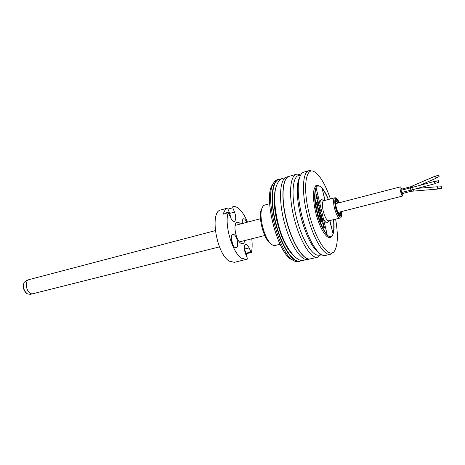 <?xml version="1.0" encoding="UTF-8"?>
<svg xmlns="http://www.w3.org/2000/svg" width="465" height="465" viewBox="0 0 465 465"><rect width="100%" height="100%" fill="white"/><g stroke="black" fill="none" stroke-linecap="round" stroke-linejoin="round"><path stroke-width="0.7" d="M289.096 176.345L288.998 176.369C282.185 177.967 280.697 198.491 286.521 220.997C292.27 243.52 303.471 260.789 310.207 258.9L310.312 258.877M288.998 176.369L286.707 177.026C279.843 178.636 278.303 199.148 284.121 221.613C289.852 244.108 301.099 261.33 307.888 259.435L307.964 259.418M27.534 293.938L26.894 293.595C23.442 290.567 22.5 286.888 24.058 282.575L24.459 281.964M219.474 246.886L30.289 294.374L27.261 293.775C23.651 290.602 22.663 286.754 24.296 282.238L26.662 280.256L29.725 279.465M29.4 279.535C23.43 280.697 26.941 295.205 32.829 293.729C26.941 295.205 23.43 280.697 29.4 279.535L215.295 230.634M273.647 182.873L272.031 185.244C263.632 198.631 277.25 251.629 291.067 259.313L293.63 260.609M280.366 179.141L277.303 179.717C275.675 180.188 274.309 181.507 273.205 183.687C264.579 197.427 278.663 252.228 292.845 260.109C294.862 261.481 296.699 261.981 298.35 261.609L298.425 261.592M269.665 203.722L264.707 205.071C263.353 205.46 262.347 206.815 261.69 209.14C259.075 217.353 264.23 237.429 270.485 243.364C272.101 245.003 273.577 245.718 274.908 245.508L280.081 244.259M261.975 208.233L260.987 210.564C258.54 218.242 263.341 236.906 269.183 242.451L271.171 244.015M291.433 253.326C279.849 240.603 271.182 206.861 275.21 190.4M330.429 198.962C325.302 184.227 319.885 175.119 314.171 171.649C305.86 166.72 302.645 187.058 308.946 212.674C315.299 240.248 329.325 260.005 334.544 250.902C337.869 245.107 338.229 234.517 335.614 219.137M310.399 170.556L308.9 170.678C302.75 171.852 301.477 191.196 306.836 213.156C312.358 236.976 323.977 256.523 330.388 254.297L333.056 252.385M308.9 170.678L303.872 172.114C301.872 172.695 300.367 174.811 299.355 178.455C297.309 186.947 298.042 198.968 301.553 214.522C306.017 232.087 311.591 244.607 318.275 252.082C320.92 254.785 323.262 255.913 325.297 255.459L325.366 255.442M299.983 176.531L298.338 180.437C296.368 188.587 297.059 200.084 300.407 214.929C304.674 231.698 310.01 243.666 316.427 250.833L319.757 253.466M300.768 174.869L298.565 175.497C292.223 176.967 291.014 196.712 296.635 218.399C302.169 240.103 312.747 256.825 319.013 255.058L319.048 255.047M300.506 174.945L297.966 174.108L296.397 174.253C289.753 175.799 288.445 196.375 294.304 218.998C300.076 241.643 311.149 259.04 317.711 257.192L320.984 254.605M285.318 180.193C281.895 188.017 282.121 200.804 286.004 218.55C290.195 236.575 298.478 253.024 305.145 257.331M401.696 189.092C401.126 187.593 400.667 186.854 400.307 186.872L400.121 187.087C399.452 188.441 401.748 196.532 402.661 196.032L402.818 193.487M435.374 183.28L435.188 183.629L434.473 182.542L434.577 181.379L434.92 181.588M400.946 190.342L410.363 187.912L410.932 190.127L401.504 192.545L400.964 190.342M438.931 181.466L438.396 180.647L438.315 181.524L438.855 182.344L438.931 181.466M438.396 180.647L434.653 181.658L434.572 182.536L435.112 183.35L438.855 182.344M438.396 175.02L439.117 176.595L438.396 175.02L434.688 176.654L435.525 178.49L434.705 176.642M401.115 190.295L401.068 189.255L410.461 186.831L410.519 187.872M437.734 188.773L437.629 187.04M411.63 191.109L402.173 193.649L401.655 192.504M441.622 186.831L441.738 188.459L441.622 186.831M437.617 187.145L437.716 188.668M328.366 199.508C323.907 189.772 320.623 185.297 318.513 186.087C314.398 184.803 313.259 198.648 316.7 211.697C319.513 224.781 327.191 238.202 330.598 236.453C333.324 237.08 334.306 231.477 333.545 219.654M341.217 211.639C341.397 214.301 341.066 215.725 340.217 215.917L340.055 215.911C337.363 215.969 333.492 200.892 335.875 199.642L336.265 199.508C337.067 199.572 337.962 200.682 338.95 202.827M339.276 202.746C337.747 199.561 336.654 198.131 336.009 198.45C334.538 199.055 334.393 202.182 335.579 207.838C337.119 213.482 338.747 216.527 340.473 216.975C341.362 217.277 341.717 215.469 341.543 211.558M340.653 211.778C340.613 214.045 340.066 214.725 339.014 213.819C337.985 212.679 337.102 210.674 336.369 207.797C335.776 205.228 335.643 203.286 335.968 201.979L336.666 201.182L338.392 202.972M336.021 201.822L336.404 201.624L337.916 203.095M341.002 211.691C341.101 213.807 340.816 214.981 340.148 215.225L340.055 215.243C338.648 214.894 337.323 212.418 336.079 207.809C335.137 203.426 335.207 200.892 336.282 200.2C336.991 200.09 337.805 200.985 338.735 202.885M340.177 211.901L339.462 213.958L339.13 213.935M240.556 223.985L239.399 222.863L237.208 222.235C232.721 222.781 235.552 240.021 240.678 243.131L242.718 243.677C243.736 243.387 244.433 242.335 244.811 240.527M234.93 247.467L236.226 247.799C239.126 247.409 237.435 236.691 234.162 234.651L232.808 234.29C229.908 234.645 231.646 245.537 234.93 247.467M232.837 244.683L231.308 238.638M246.636 253.541L246.101 253.193L250.885 252.036L251.46 252.263C252.28 248.496 252.379 244.003 251.763 238.783M247.49 222.16C244.863 215.731 241.858 211.127 238.487 208.355C236.453 206.762 234.563 206.193 232.82 206.646L232.785 207.797L227.966 209.128L229.727 213.412L234.546 212.098L232.785 207.797M234.546 212.098C236.197 216.992 236.127 220.096 234.337 221.41C233.064 221.573 231.808 220.265 230.576 217.486L228.298 212.621L223.252 214.156C224.287 210.662 225.862 208.605 227.99 207.977L220.834 209.959C209.424 211.29 216.423 254.175 229.414 261.179L234.296 262.33L247.246 259.15L247.252 257.959L245.52 253.756C243.863 248.758 243.939 245.584 245.735 244.247L246.956 244.573L249.188 247.892L250.885 252.036M228.146 212.819C224.182 225.014 232.541 253.012 241.631 258.249L246.392 259.453M226.17 213.208L226.763 212.534L227.612 212.813M247.002 222.293L244.886 219.143L243.579 218.753C242.509 219.184 242.096 220.776 242.329 223.52M223.252 214.156L228.298 212.621M230.884 218.178L229.727 213.412M227.966 209.128L227.99 207.977M246.101 253.193L244.358 248.955M246.636 253.617L246.154 255.285M328.325 199.52C326.372 194.684 324.343 191.115 322.245 188.802L324.861 200.432M329.702 220.613L332.928 233.291C334.027 230.297 334.219 225.757 333.498 219.66M322.245 188.802L325.023 200.386M329.871 220.567L332.928 233.291M319.891 214.063L319.798 215.19L319.176 214.115L319.269 212.993L319.891 214.063M319.658 214.597L319.414 213.586L319.658 214.597M319.746 214.103L319.781 214.423M321.46 220.811L321.6 221.392L320.937 221.462L320.681 219.497L321.135 219.457L321.274 220.032L320.821 220.422L321.46 220.811M321.42 221.41L320.763 221.503L320.606 219.532M317.27 197.73L317.031 196.294L317.147 197.253L316.45 196.294L316.578 197.52L316.572 196.666L317.27 197.73M316.467 197.276L316.34 196.707M318.077 203.501L318.978 204.426L318.635 202.99L318.752 203.949L317.944 203.217L318.403 204.443L318.182 203.379M318.077 203.513L318.804 204.443M319.844 209.866L319.798 210.959L319.751 210.087L320.588 211.127L320.24 209.692L320.362 210.657L319.844 209.866M319.641 209.727L319.763 210.901M321.716 216.812L322.018 217.922L321.623 216.452L321.245 217.277L321.617 217.951L321.379 216.882L321.844 217.963L321.914 217.434M316.328 188.598L316.154 188.645C311.666 195.666 319.362 227.856 327.081 234.232L316.328 188.598C311.841 195.62 319.536 227.809 327.255 234.191M323.006 222.741L322.757 221.706L323.006 222.741M322.943 222.77L322.582 221.747L323.117 222.729M322.507 219.59L322.268 218.143L322.385 219.114L321.699 218.195L321.827 219.439L321.78 218.556L322.437 219.608M321.885 218.643L322.332 219.631M321.001 214.789L321.472 215.789L320.705 214.981L320.803 215.382L321.571 216.179L321.454 214.754L320.833 214.83L321.228 215.533M320.803 215.382L321.489 216.196M319.589 208.913L319.688 208.355L320.083 209.198L319.827 208.204L319.263 208.041L319.211 208.797L319.589 209.483L319.292 208.518L319.589 208.913M319.153 208.244L319.147 208.814M318.077 201.647L318.386 202.757L317.99 201.287L317.543 201.525L317.601 202.072L317.979 202.763L317.682 201.798L318.083 202.199L318.06 201.653M318.205 201.758L318.298 202.409M317.851 201.793L317.909 202.246L317.839 201.798M316.351 194.597L315.991 195.358L316.369 196.05L316.078 195.091L316.473 195.498L316.473 194.945L316.775 196.056L316.619 194.806L316.171 194.696M316.008 194.626L316.2 196.096L315.938 195.038M320.152 216.097L319.42 215.074L320.414 216.394L319.932 217.225L320.152 216.097L319.391 215.731L319.478 215.318M319.781 216.585L319.978 216.144M318.356 211.203L318.728 211.866M318.67 211.569L318.478 210.773M318.601 210.511L318.914 211.825L318.601 210.511M318.467 211.174L318.606 210.238L318.99 211.825L318.723 210.267L319.153 211.139L319.037 212.092L318.293 211.215L318.508 210.261M319.077 211.127L318.705 210.657M318.438 209.889L318.077 208.396L318.513 209.238M318.618 209.209L318.252 208.349L318.577 210.168L318.025 208.396L318.077 209.25L318.508 209.901L318.449 209.25M318.008 209.267L318.269 209.936M317.304 208.088L318.391 208L317.304 208.088L317.415 206.402L317.822 206.384L317.392 207.175L318.205 208.006M317.031 205.193L316.973 204.559L317.543 204.455L317.118 205.245L317.938 206.117L317.281 206.14L316.996 204.513M317.229 205.908L316.857 205.239M316.659 204.298L317.304 204.24M317.142 203.56L316.223 203.589M316.729 202.978L316.874 203.525M316.322 202.525L316.595 203.013L316.903 202.397M317.037 202.356L316.682 203.182M316.973 202.083L316.595 203.013M316.235 202.542L316.781 203.531M317.758 206.123L317.147 205.931M317.421 204.728L317.089 204.78M318.513 210.157L317.827 209.285L317.851 208.442L317.903 209.297M318.508 210.599L318.787 211.744M318.955 211.691L318.909 211.174M318.973 211.156L319.06 211.802M318.973 212.087L318.293 211.215M319.891 217.045L319.606 216.626M320.583 217.8L320.757 218.504M320.705 219.259L319.984 218.248L319.932 217.225M316.072 195.143L316.305 195.544L316.235 195.079M316.403 195.068L316.607 196.102L316.496 194.951M316.805 198.95L317.485 198.944L317.397 198.584L316.595 198.59L316.805 198.95M317.566 201.409L317.804 202.81L317.543 201.752M318.298 202.391L318.153 201.769M318.386 205.298L318.478 205.664M318.601 205.658L319.077 205.6M319.292 208.564L319.519 208.954L319.449 208.494M319.618 208.477L319.815 209.506L319.711 208.361M319.996 212.017L320.089 212.383M320.211 212.377L320.687 212.313M321.373 215.679L321.327 215.161M320.774 215.283L320.53 215.028L320.629 215.429M321.763 219.306L321.588 218.608M321.611 218.271L321.797 219.381M323.367 226.083L323.274 226.472L324.053 226.35M323.884 227.815L324.384 227.734M323.698 227.466L323.785 227.833M322.722 223.392L323.303 224.397L323.047 225.525L323.826 225.409M323.111 223.723L323.408 223.665M322.024 220.497L322.117 220.858M322.239 220.846L322.716 220.77M321.321 217.039L321.542 217.417L321.472 216.981M321.21 216.591L321.449 217.998L321.152 217.039M320.914 214.307L320.554 213.278L320.914 214.307M319.688 210.232L320.362 210.947M319.734 210.831L319.554 210.133M320.182 210.674L319.798 210.099M319.304 207.593L318.944 206.565L319.304 207.593M318.124 204.118L317.944 203.42M317.967 203.083L318.153 204.176M317.7 200.892L317.339 199.857L317.7 200.892M316.473 196.805L317.147 197.538M316.357 196.375L316.543 197.462M316.967 197.259L316.572 196.666M320.618 220.201L320.85 220.887M319.438 215.15L319.002 214.162L319.164 213.046M319.606 213.72L319.717 214.109M318.508 212.825L318.542 212.18L319.176 212.534L319.199 212.133L319.234 212.778L318.763 213.104L318.508 212.825M318.752 205.972L318.583 205.617L319.263 205.594L319.176 205.234L318.374 205.263L318.752 205.972M319.368 207.553L319.118 206.518L319.368 207.553M320.094 217.887L320.263 218.591M320.554 218.666L320.298 217.725M323.448 226.426L324.227 226.333L324.14 225.967L323.361 226.066L323.448 226.426M323.878 227.798L324.558 227.711L324.471 227.344L323.791 227.431L323.524 226.757L323.878 227.798M320.362 212.691L320.193 212.342L320.867 212.302L320.78 211.935L319.99 211.988L320.362 212.691M320.978 214.272L320.728 213.237L320.978 214.272M320.867 218.137L320.774 219.271L320.158 218.201L320.251 217.074L320.867 218.137M320.635 218.678L320.391 217.667L320.635 218.678M319.112 213.807L319.286 214.51M319.577 214.58L319.316 213.644M322.39 221.171L322.228 220.823L322.896 220.753L322.809 220.393L322.018 220.468L322.39 221.171M323.222 225.484L324.006 225.391L323.425 225.077L323.675 224.508L323.099 223.7L323.588 223.642L323.5 223.281L322.716 223.369L323.477 224.357L323.222 225.484M317.758 200.845L317.514 199.811L317.758 200.845M280.767 179.17L278.709 179.316C271.903 180.693 269.909 199.851 275.123 221.357C280.459 244.7 292.636 263.655 299.774 261.284L299.855 261.266M280.581 179.298C272.699 178.176 269.77 198.061 275.425 221.294C281.151 246.45 294.636 265.742 301.448 260.383M296.397 174.253L289.207 176.311C282.627 177.624 280.877 196.846 286.144 218.509C291.543 242.015 303.523 261.179 310.417 258.854L310.492 258.836M410.932 190.127L412.81 189.633L412.077 188.575L412.211 187.424L434.577 181.379M412.56 187.331L412.141 186.244M413.315 190.964L413.135 189.546M437.716 189.063L411.572 191.249L411.066 190.092M317.647 185.419L316.729 185.529C312.765 187.912 312.37 196.718 315.549 211.941C318.92 226.443 325.948 238.644 329.952 237.534L328.133 237.975M323.547 200.781L334.736 197.823C333.283 198.753 333.184 202.17 334.445 208.07C336.137 214.295 337.927 217.632 339.816 218.073L339.932 218.056C341.287 218.166 341.833 215.998 341.572 211.546M323.623 200.758C322.094 201.7 321.954 205.106 323.192 210.971C324.872 217.143 326.692 220.445 328.662 220.863L339.932 218.056M323.634 219.079C325.029 221.77 326.279 223.09 327.377 223.043L328.848 220.829M323.687 200.741L321.716 199.433C320.623 199.514 320.036 200.938 319.949 203.711M244.398 249.066L249.188 247.892M310.207 258.9L307.888 259.435M306.017 259.476L304.023 260.255C296.786 263.324 283.231 245.66 278.093 223.229C274.867 209.942 273.966 198.631 275.408 189.302C277.123 182.059 280.302 178.891 282.918 178.153L285.248 177.88M26.894 293.595L27.261 293.775M24.058 282.575L24.296 282.238M239.376 241.893L264.777 235.517M235.139 225.409L260.47 218.748M291.067 259.313L292.845 260.109M272.031 185.244L273.205 183.687M301.675 260.406L298.35 261.609M269.183 242.451L270.485 243.364M260.987 210.564L261.69 209.14M330.388 254.297L325.297 255.459M298.338 180.437L299.355 178.455M321.245 254.541L319.013 255.058M317.711 257.192L310.417 258.854C303.308 261.179 291.404 242.021 285.992 218.556C280.75 196.922 282.441 177.717 289.207 176.311M316.427 250.833L318.275 252.082M402.661 196.032L338.055 212.441M400.307 186.872L335.794 203.647M410.363 187.912L412.211 187.424M412.81 189.633L435.188 183.629M434.566 176.386L410.461 186.831M419.86 185.355L435.525 178.49M439.117 176.601L435.409 178.223M417.698 188.325L437.571 186.756M441.738 188.459L437.699 188.773M441.634 186.727L437.594 187.04M316.729 185.529L314.788 186.064M330.092 237.51C333.736 235.778 334.899 229.82 333.574 219.643M328.395 199.497C325.047 190.97 321.524 186.285 317.822 185.43M335.259 197.776C336.474 197.776 337.828 199.427 339.305 202.734M334.736 197.823L335.085 197.776M340.148 215.225L339.264 215.452M251.309 252.483L246.526 253.64"/></g></svg>
